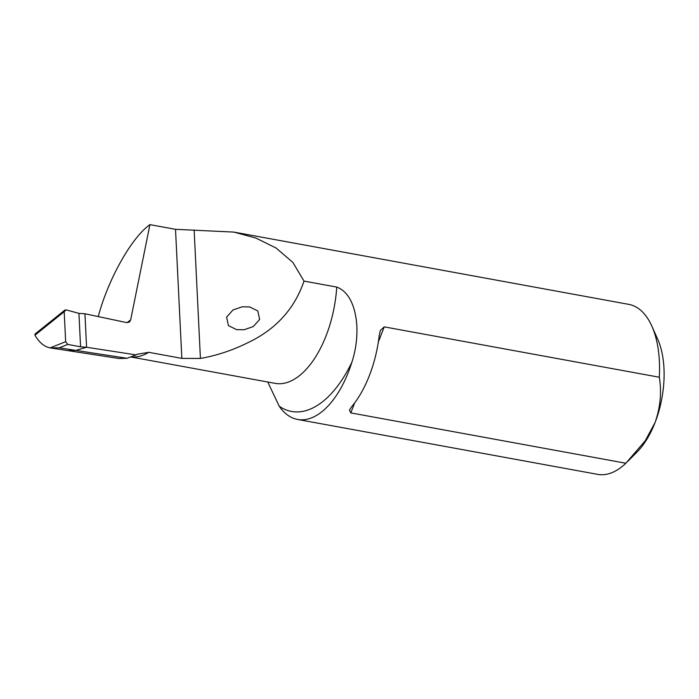 <?xml version="1.0" encoding="UTF-8"?>
<svg xmlns="http://www.w3.org/2000/svg" width="699" height="699" viewBox="0 0 699 699"><rect width="100%" height="100%" fill="white"/><g stroke="black" fill="none" stroke-linecap="round" stroke-linejoin="round"><path stroke-width="1.05" d="M267.743 382.003L279.198 406.189A86.414 44.378 -79.6 0 0 297.573 419.444L597.654 474.368A86.414 44.378 -79.6 0 0 614.971 471.257A86.414 44.378 -79.6 0 0 617.156 470.025A86.414 44.378 -79.6 0 0 625.858 463.245L350.784 412.891L349.439 410.068L351.501 406.914A86.414 44.378 -79.6 0 0 379.216 335.59L380.413 330.374L384.223 326.87L378.342 341.986M627.763 461.357L637.034 452.043A71.595 36.767 -79.6 0 0 655.077 422.519L645.247 440.763L625.858 463.245M659.297 377.224C661.813 392.139 660.406 407.237 655.077 422.519A71.595 36.767 -79.6 0 0 657.689 339.19L651.8 326.049A86.414 44.378 -79.6 0 1 659.297 377.224L384.223 326.87M651.8 326.049A86.414 44.378 -79.6 0 0 628.768 304.362L233.903 232.094L255.895 238.062L276.026 247.996L292.794 262.317L304.013 281.094C294.419 309.185 275.441 329.841 247.088 343.069C232.164 350.444 216.603 355.573 200.421 358.447L181.836 358.377L148.791 352.322L137.118 354.253L136.139 354.9L86.58 347.254L84.946 313.772L78.935 313.362L66.117 309.902L64.194 311.719L65.662 341.689L67.759 344.415L80.568 346.809L86.58 347.254L75.868 350.4L67.663 350.583L75.868 350.4L127.026 358.29L136.139 354.9M67.759 344.415L59.214 347.822L75.868 350.4L86.58 347.254L84.946 313.772L78.935 313.362L66.117 309.902L64.797 310.129L64.194 311.719L65.662 341.689L67.759 344.415L80.568 346.809L86.58 347.254L84.946 313.772L126.668 322.597L129.359 322.082L130.652 319.941L149.935 224.632L175.519 229.316L233.903 232.094M131.316 357.04L275.153 383.367A86.414 44.378 -79.6 0 0 316.315 355.739A86.414 44.378 -79.6 0 0 336.743 287.079L304.013 281.094M336.743 287.079C351.248 292.523 355.817 311.16 356.831 325.446C357.39 338.036 355.756 350.26 351.92 362.126A86.414 44.378 -79.6 0 1 317.075 415.101A86.414 44.378 -79.6 0 1 297.573 419.444M149.935 224.632C131.578 237.538 108.703 278.429 98.629 315.109L98.463 316.63M242.16 306.809L232.994 309.98L226.607 317.101L228.433 325.62L236.577 329.631L244.082 329.753L253.248 326.573L259.626 319.452L257.8 310.941L249.657 306.931L242.16 306.809M119.136 358.517L127.026 358.29M59.214 347.822L50.442 347.927L119.136 358.526M64.745 310.181L34.985 334.078L34.95 335.197C39.258 342.58 44.325 346.8 50.153 347.875L65.662 341.689M354.664 402.921L350.784 412.891M175.519 229.316L181.836 358.377M194.139 229.954L200.421 358.447M279.198 406.189A111.106 57.056 -79.6 0 0 344.467 375.94A111.106 57.056 -79.6 0 0 351.92 362.126M131.526 356.962A86.414 44.378 -79.6 0 0 148.791 352.322M130.652 319.941L126.991 322.658M78.935 313.362L80.568 346.809M64.194 311.719L34.95 335.197"/></g></svg>
